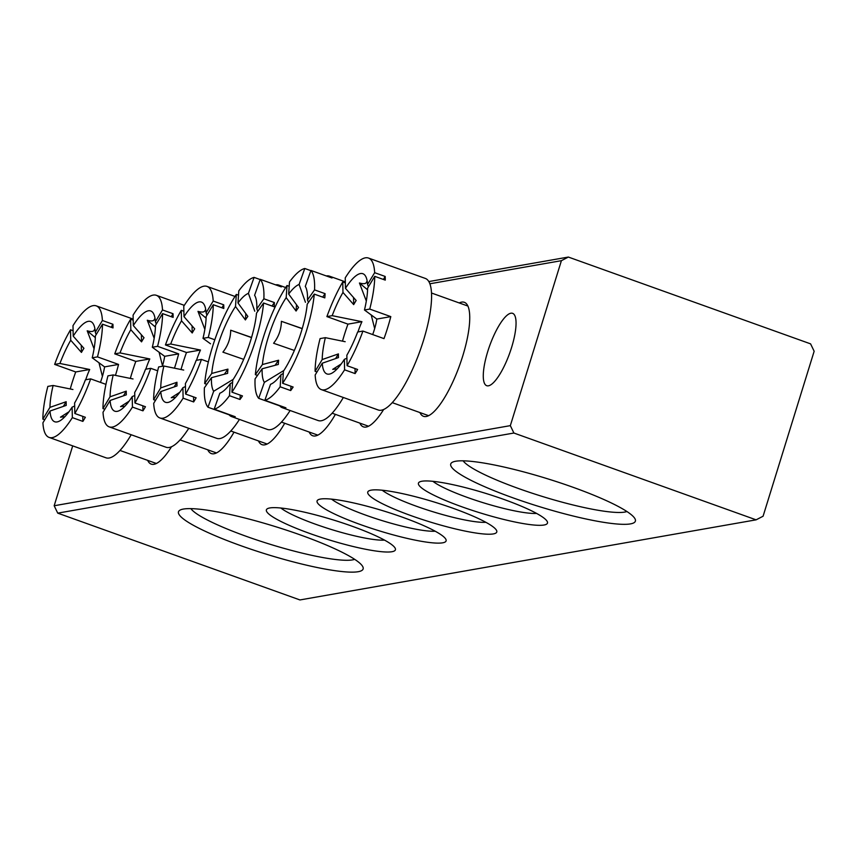 <?xml version="1.0" encoding="UTF-8"?>
<svg xmlns="http://www.w3.org/2000/svg" width="857" height="857" viewBox="0 0 857 857"><rect width="100%" height="100%" fill="white"/><g stroke="black" fill="none" stroke-linecap="round" stroke-linejoin="round"><path stroke-width="1.29" d="M459.202 302.939A60.558 16.819 109.7 0 1 468.04 306.377A60.558 16.819 109.7 0 1 462.737 355.998A60.558 16.819 109.7 0 1 428.928 415.516A60.558 16.819 109.7 0 1 419.919 412.56M573.097 487.301A96.648 14.515 17.2 0 1 634.962 518.721A96.648 14.515 17.2 0 1 513 497.853A96.648 14.515 17.2 0 1 452.442 462.223A96.648 14.515 17.2 0 1 573.097 487.301M463.144 460.83A87.339 13.112 -162.8 0 0 518.624 488.554A87.339 13.112 -162.8 0 0 626.917 511.522M300.85 535.111A96.648 14.515 17.2 0 1 362.715 566.531A96.648 14.515 17.2 0 1 240.753 545.663A96.648 14.515 17.2 0 1 180.195 510.033A96.648 14.515 17.2 0 1 300.85 535.111M190.886 508.64A87.339 13.112 -162.8 0 0 246.366 536.364A87.339 13.112 -162.8 0 0 354.669 559.332M351.895 526.144A67.542 10.145 17.2 0 1 395.12 548.105A67.542 10.145 17.2 0 1 309.902 533.525A67.542 10.145 17.2 0 1 267.577 508.63A67.542 10.145 17.2 0 1 351.895 526.144M280.85 508.019A58.222 8.741 -162.8 0 0 315.515 524.216A58.222 8.741 -162.8 0 0 384.514 540.114M402.576 517.253A67.542 10.145 17.2 0 1 445.811 539.203A67.542 10.145 17.2 0 1 360.583 524.623A67.542 10.145 17.2 0 1 318.268 499.727A67.542 10.145 17.2 0 1 402.576 517.253M331.541 499.128A58.222 8.741 -162.8 0 0 366.207 515.314A58.222 8.741 -162.8 0 0 435.195 531.211M503.948 499.449A67.542 10.145 17.2 0 1 547.184 521.399A67.542 10.145 17.2 0 1 461.955 506.819A67.542 10.145 17.2 0 1 419.63 481.923A67.542 10.145 17.2 0 1 503.948 499.449M432.903 481.323A58.222 8.741 -162.8 0 0 467.568 497.51A58.222 8.741 -162.8 0 0 536.568 513.407M453.267 508.351A67.542 10.145 17.2 0 1 496.492 530.301A67.542 10.145 17.2 0 1 411.264 515.721A67.542 10.145 17.2 0 1 368.949 490.825A67.542 10.145 17.2 0 1 453.267 508.351M382.222 490.225A58.222 8.741 -162.8 0 0 416.888 506.412A58.222 8.741 -162.8 0 0 485.887 522.309M511.608 347.417A38.426 10.67 -70.3 0 0 512.625 313.341A38.426 10.67 -70.3 0 0 487.719 351.616A38.426 10.67 -70.3 0 0 486.701 385.693A38.426 10.67 -70.3 0 0 511.608 347.417M171.529 446.722A60.558 16.819 109.7 0 1 156.681 463.326A60.558 16.819 109.7 0 1 147.672 460.37M234.025 432.164A60.558 16.819 109.7 0 1 216.778 452.775A60.558 16.819 109.7 0 1 207.769 449.818M383.679 409.464A60.558 16.819 109.7 0 1 368.831 426.068A60.558 16.819 109.7 0 1 359.822 423.112M335.398 414.36A60.558 16.819 109.7 0 1 318.151 434.97A60.558 16.819 109.7 0 1 309.141 432.014M54.173 505.748L510.333 425.64L513.9 433.031L756.11 519.835L299.95 599.943L57.73 513.139L54.173 505.748L72.706 445.876M510.333 425.64L561.399 260.678L429.882 283.774M284.706 423.262A60.558 16.819 109.7 0 1 267.459 443.872A60.558 16.819 109.7 0 1 258.45 440.916M428.843 281.567L568.362 257.057L810.583 343.861L814.15 351.252L763.084 516.225L756.11 519.835M513.9 433.031L57.73 513.139M568.362 257.057L561.399 260.678M204.855 329.356L197.988 311.359C202.37 312.58 204.791 312.162 205.219 310.084M196.521 360.294A26.621 7.392 109.7 0 1 200.474 350.042L170.704 344.021A53.23 14.783 -70.3 0 1 181.513 320.797L192.214 332.966A39.925 11.087 109.7 0 1 194.7 328.852L183.998 316.683L183.773 306.206A69.867 19.4 -70.3 0 1 203.87 286.195A69.867 19.4 -70.3 0 1 207.019 286.409A69.867 19.4 -70.3 0 1 213.189 301.043L206.087 312.805A53.23 14.783 -70.3 0 0 204.994 306.538A53.23 14.783 -70.3 0 0 183.998 316.683M206.944 315.162L206.087 312.805M203.002 338.354A53.23 14.783 -70.3 0 0 206.162 316.469L213.264 304.706A69.867 19.4 -70.3 0 1 208.272 337.433L203.002 338.354L210.522 343.796M155.513 400.348L153.628 399.673A69.867 19.4 -70.3 0 1 158.631 366.946L163.891 366.025A53.23 14.783 -70.3 0 0 160.741 387.91L176.96 382.265A39.925 11.087 109.7 0 0 177.035 385.929L160.816 391.574L153.703 403.336A69.867 19.4 -70.3 0 0 159.873 417.959L216.746 438.345A69.867 19.4 -70.3 0 0 219.885 438.559A69.867 19.4 -70.3 0 0 239.446 419.416M159.873 417.959A69.867 19.4 -70.3 0 0 163.023 418.173A69.867 19.4 -70.3 0 0 183.119 398.173L182.905 387.685L185.444 386.561M181.031 369.517A69.867 19.4 109.7 0 1 186.494 352.495L165.433 344.953L170.704 344.021M183.88 311.252L181.288 310.32A69.867 19.4 -70.3 0 0 165.433 344.953M181.288 310.32L181.513 320.797M160.816 391.574A53.23 14.783 -70.3 0 0 171.089 401.14A53.23 14.783 -70.3 0 0 182.905 387.685M160.741 387.91L153.628 399.673M193.543 396.898L193.65 401.944A69.867 19.4 -70.3 0 0 196.135 397.83L185.605 394.059L185.391 383.582A53.23 14.783 -70.3 0 0 196.189 360.347L201.459 359.426L208.358 361.9M214.807 339.768L208.272 337.433M185.605 394.059A69.867 19.4 -70.3 0 0 201.459 359.426M163.891 366.025L183.709 370.063M186.494 352.495L200.474 350.042M193.65 401.944L183.119 398.173M176.96 382.265L174.132 386.935M192.064 325.864L192.214 332.966M213.264 304.706L223.795 308.477A69.867 19.4 -70.3 0 0 223.72 304.813L221.909 307.802M223.72 304.813L213.189 301.043M175.696 397.22L171.25 397.723L179.745 392.313M206.109 318.161L197.988 311.359M257.796 311.295L256.811 308.895A53.23 14.783 -70.3 0 0 255.675 297.636A53.23 14.783 -70.3 0 0 254.593 295.311L260.26 279.339L281.332 286.891A69.867 19.4 109.7 0 0 278.761 285.06A69.867 19.4 109.7 0 0 275.622 284.845M240.292 395.152L239.992 399.469A69.867 19.4 -70.3 0 0 242.467 395.934L231.936 392.163L232.75 380.08A53.23 14.783 -70.3 0 0 256.522 313.126L263.581 303.003L274.111 306.785A69.867 19.4 -70.3 0 0 274.401 302.564L263.87 298.782A69.867 19.4 -70.3 0 0 260.26 279.339M229.151 414.542L229.065 414.777A69.867 19.4 -70.3 0 0 231.626 416.609A69.867 19.4 -70.3 0 0 235.236 416.727L214.175 409.175L219.842 393.213A53.23 14.783 -70.3 0 0 221.781 392.238A53.23 14.783 -70.3 0 0 230.287 383.615L232.601 382.393M238.503 295.194L236.328 294.412A69.867 19.4 -70.3 0 0 215.621 337.444A69.867 19.4 -70.3 0 0 204.684 383.561L211.743 373.448L227.93 369.131L224.363 374.23M260.185 279.575L254.09 277.389A69.867 19.4 -70.3 0 0 238.803 290.877L237.978 302.96L247.855 316.404A39.925 11.087 109.7 0 0 245.391 319.94L235.514 306.495A53.23 14.783 -70.3 0 0 211.743 373.448M231.936 392.163A69.867 19.4 -70.3 0 0 252.644 349.131A69.867 19.4 -70.3 0 0 263.581 303.003M263.87 298.782L256.811 308.895M236.328 294.412L235.514 306.495M254.09 277.389L248.423 293.362A53.23 14.783 -70.3 0 0 237.978 302.96M233.211 379.372L213.672 391.263L208.005 407.236L229.065 414.777M208.005 407.236A69.867 19.4 -70.3 0 1 204.395 387.793L211.454 377.68A53.23 14.783 -70.3 0 0 213.672 391.263M214.175 409.175A69.867 19.4 -70.3 0 0 229.462 395.698L230.287 383.615M248.423 293.362L254.754 311.198M206.816 384.332L204.684 383.561M227.93 369.131A39.925 11.087 109.7 0 0 227.641 373.352L211.454 377.68M245.82 313.63L245.391 319.94M274.401 302.564L271.98 306.024M239.992 399.469L229.462 395.698M231.626 416.609L267.427 429.443A69.867 19.4 -70.3 0 0 290.127 410.514M243.677 359.362L222.906 352.152C227.983 345.692 230.587 338.376 230.704 330.213L251.562 337.454M251.519 337.583L230.704 330.213M374.659 328.585L371.199 314.862M366.314 301L359.447 283.003C363.839 284.224 366.25 283.806 366.689 281.728M357.98 331.938A26.621 7.392 109.7 0 1 361.943 321.686L332.173 315.665A53.23 14.783 -70.3 0 1 342.971 292.441L353.684 304.61A39.925 11.087 109.7 0 1 356.169 300.496L345.457 288.327L345.242 277.85A69.867 19.4 -70.3 0 1 365.339 257.839A69.867 19.4 -70.3 0 1 368.489 258.053A69.867 19.4 -70.3 0 1 374.659 272.687L367.546 284.449A53.23 14.783 -70.3 0 0 366.464 278.182A53.23 14.783 -70.3 0 0 345.457 288.327M368.414 286.806L367.546 284.449M364.471 309.998A53.23 14.783 -70.3 0 0 367.632 288.113L374.734 276.35A69.867 19.4 -70.3 0 1 369.742 309.077L364.471 309.998L376.823 319.072A26.621 7.392 109.7 0 1 374.252 329.924A26.621 7.392 109.7 0 1 372.688 334.562M316.983 371.992L315.097 371.317A69.867 19.4 -70.3 0 1 320.09 338.59L325.36 337.669A53.23 14.783 -70.3 0 0 322.2 359.554L338.419 353.909A39.925 11.087 109.7 0 0 338.494 357.573L322.275 363.218L315.172 374.98A69.867 19.4 -70.3 0 0 321.343 389.603L378.216 409.989A69.867 19.4 -70.3 0 0 381.354 410.203A69.867 19.4 -70.3 0 0 421.837 345.585A69.867 19.4 -70.3 0 0 425.351 278.439L368.489 258.053M321.343 389.603A69.867 19.4 -70.3 0 0 324.492 389.817A69.867 19.4 -70.3 0 0 344.589 369.817L344.375 359.329L346.914 358.205M342.489 341.161A69.867 19.4 109.7 0 1 347.963 324.139L326.903 316.597L332.173 315.665M345.35 282.896L342.757 281.964A69.867 19.4 -70.3 0 0 326.903 316.597M342.757 281.964L342.971 292.441M322.275 363.218A53.23 14.783 -70.3 0 0 332.559 372.784A53.23 14.783 -70.3 0 0 344.375 359.329M322.2 359.554L315.097 371.317M355.012 368.542L355.119 373.588A69.867 19.4 -70.3 0 0 357.605 369.474L347.074 365.703L346.849 355.227A53.23 14.783 -70.3 0 0 357.658 331.991L362.929 331.07L383.99 338.622A69.867 19.4 -70.3 0 0 390.803 316.619L369.742 309.077M376.823 319.072L390.803 316.619M347.074 365.703A69.867 19.4 -70.3 0 0 362.929 331.07M325.36 337.669L345.178 341.707M347.963 324.139L361.943 321.686M355.119 373.588L344.589 369.817M338.419 353.909L335.601 358.58M353.534 297.508L353.684 304.61M374.734 276.35L385.264 280.121A69.867 19.4 -70.3 0 0 385.189 276.457L383.379 279.446M385.189 276.457L374.659 272.687M337.165 368.864L332.72 369.367L341.215 363.957M367.578 289.805L359.447 283.003M102.412 376.394L98.951 362.672M94.066 348.81L87.2 330.813C91.592 332.034 94.002 331.616 94.441 329.538M85.732 379.747A26.621 7.392 109.7 0 1 89.696 369.496L59.926 363.475A53.23 14.783 -70.3 0 1 70.724 340.25L81.436 352.42A39.925 11.087 109.7 0 1 83.922 348.306L73.209 336.137L72.995 325.66A69.867 19.4 -70.3 0 1 93.092 305.649A69.867 19.4 -70.3 0 1 96.241 305.863A69.867 19.4 -70.3 0 1 102.401 320.497L95.298 332.259A53.23 14.783 -70.3 0 0 94.216 325.992A53.23 14.783 -70.3 0 0 73.209 336.137M96.166 334.616L95.298 332.259M92.224 357.808A53.23 14.783 -70.3 0 0 95.373 335.923L102.486 324.16A69.867 19.4 -70.3 0 1 97.484 356.887L92.224 357.808L104.575 366.882A26.621 7.392 109.7 0 1 102.004 377.733A26.621 7.392 109.7 0 1 100.44 382.372M44.735 419.801L42.85 419.127A69.867 19.4 -70.3 0 1 47.842 386.4L53.113 385.479A53.23 14.783 -70.3 0 0 49.952 407.364L66.171 401.719A39.925 11.087 109.7 0 0 66.246 405.382L50.027 411.028L42.925 422.79A69.867 19.4 -70.3 0 0 49.095 437.413L105.968 457.799A69.867 19.4 -70.3 0 0 109.107 458.013A69.867 19.4 -70.3 0 0 131.196 434.745M49.095 437.413A69.867 19.4 -70.3 0 0 52.234 437.627A69.867 19.4 -70.3 0 0 72.342 417.627L72.117 407.15L74.666 406.014M70.242 388.971A69.867 19.4 109.7 0 1 75.716 371.949L54.655 364.407L59.926 363.475M73.102 330.706L70.51 329.774A69.867 19.4 -70.3 0 0 54.655 364.407M70.51 329.774L70.724 340.25M50.027 411.028A53.23 14.783 -70.3 0 0 60.311 420.594A53.23 14.783 -70.3 0 0 72.117 407.15M49.952 407.364L42.85 419.127M82.765 416.363L82.872 421.398A69.867 19.4 -70.3 0 0 85.357 417.284L74.827 413.513L74.602 403.036A53.23 14.783 -70.3 0 0 85.411 379.801L90.681 378.88L105.947 384.354M104.575 366.882L118.555 364.429L97.484 356.887M115.449 375.377A69.867 19.4 -70.3 0 0 118.555 364.429M74.827 413.513A69.867 19.4 -70.3 0 0 90.681 378.88M53.113 385.479L72.931 389.517M75.716 371.949L89.696 369.496M82.872 421.398L72.342 417.627M66.171 401.719L63.354 406.389M81.286 345.317L81.436 352.42M102.486 324.16L113.017 327.931A69.867 19.4 -70.3 0 0 112.942 324.267L111.131 327.256M112.942 324.267L102.401 320.497M64.918 416.673L60.472 417.177L68.967 411.767M95.331 337.615L87.2 330.813M162.509 365.843L159.048 352.12M154.164 338.258L147.297 320.261C151.689 321.482 154.099 321.054 154.539 318.986M145.829 369.196A26.621 7.392 109.7 0 1 149.793 358.944L120.023 352.923A53.23 14.783 -70.3 0 1 130.821 329.699L141.534 341.868A39.925 11.087 109.7 0 1 144.019 337.754L133.306 325.585L133.092 315.108A69.867 19.4 -70.3 0 1 153.189 295.097A69.867 19.4 -70.3 0 1 156.338 295.311A69.867 19.4 -70.3 0 1 162.498 309.945L155.396 321.707A53.23 14.783 -70.3 0 0 154.314 315.44A53.23 14.783 -70.3 0 0 133.306 325.585M156.263 324.064L155.396 321.707M152.321 347.256A53.23 14.783 -70.3 0 0 155.471 325.371L162.584 313.608A69.867 19.4 -70.3 0 1 157.581 346.324L152.321 347.256L164.673 356.33A26.621 7.392 109.7 0 1 162.369 366.293M104.833 409.25L102.947 408.575A69.867 19.4 -70.3 0 1 107.939 375.848L113.21 374.927A53.23 14.783 -70.3 0 0 110.05 396.802L126.268 391.156A39.925 11.087 109.7 0 0 126.343 394.82L110.124 400.465L103.022 412.238A69.867 19.4 -70.3 0 0 109.193 426.861L166.065 447.247A69.867 19.4 -70.3 0 0 169.204 447.461A69.867 19.4 -70.3 0 0 188.765 428.307M109.193 426.861A69.867 19.4 -70.3 0 0 112.331 427.075A69.867 19.4 -70.3 0 0 132.439 407.075L132.214 396.587L134.763 395.452M130.339 378.419A69.867 19.4 109.7 0 1 135.813 361.397L114.752 353.855L120.023 352.923M133.199 320.143L130.607 319.222A69.867 19.4 -70.3 0 0 114.752 353.855M130.607 319.222L130.821 329.699M110.124 400.465A53.23 14.783 -70.3 0 0 120.409 410.032A53.23 14.783 -70.3 0 0 132.214 396.587M110.05 396.802L102.947 408.575M142.862 405.8L142.969 410.846A69.867 19.4 -70.3 0 0 145.454 406.732L134.924 402.961L134.699 392.474A53.23 14.783 -70.3 0 0 145.508 369.249L150.778 368.328L157.677 370.802M164.673 356.33L178.652 353.877L157.581 346.324M174.474 368.189A69.867 19.4 -70.3 0 0 178.652 353.877M134.924 402.961A69.867 19.4 -70.3 0 0 150.778 368.328M113.21 374.927L133.028 378.965M135.813 361.397L149.793 358.944M142.969 410.846L132.439 407.075M126.268 391.156L123.451 395.838M141.384 334.755L141.534 341.868M162.584 313.608L173.114 317.379A69.867 19.4 -70.3 0 0 173.039 313.716L171.229 316.704M173.039 313.716L162.498 309.945M125.015 406.122L120.569 406.625L129.064 401.215M155.428 327.063L147.297 320.261M308.477 302.392L307.492 299.993A53.23 14.783 -70.3 0 0 306.367 288.734A53.23 14.783 -70.3 0 0 305.285 286.409L310.952 270.437L332.013 277.989A69.867 19.4 109.7 0 0 329.452 276.158A69.867 19.4 109.7 0 0 326.313 275.943M290.973 386.25L290.684 390.567A69.867 19.4 -70.3 0 0 293.148 387.032L282.617 383.261L283.442 371.177A53.23 14.783 -70.3 0 0 307.202 304.224L314.273 294.112L324.803 297.882A69.867 19.4 -70.3 0 0 325.082 293.662L314.551 289.88A69.867 19.4 -70.3 0 0 310.952 270.437M279.832 405.65L279.746 405.875A69.867 19.4 -70.3 0 0 282.307 407.707A69.867 19.4 -70.3 0 0 285.917 407.825L264.856 400.283L270.523 384.311A53.23 14.783 -70.3 0 0 272.462 383.336A53.23 14.783 -70.3 0 0 280.967 374.713L283.281 373.491M289.195 286.292L287.02 285.51A69.867 19.4 -70.3 0 0 266.302 328.542A69.867 19.4 -70.3 0 0 255.365 374.67L262.424 364.546L278.611 360.229L275.054 365.328M310.866 270.673L304.781 268.498A69.867 19.4 -70.3 0 0 289.484 281.974L288.67 294.058L298.536 307.502A39.925 11.087 109.7 0 0 296.072 311.037L286.195 297.593A53.23 14.783 -70.3 0 0 262.424 364.546M282.617 383.261A69.867 19.4 -70.3 0 0 303.335 340.229A69.867 19.4 -70.3 0 0 314.273 294.112M314.551 289.88L307.492 299.993M287.02 285.51L286.195 297.593M304.781 268.498L299.104 284.46A53.23 14.783 -70.3 0 0 288.67 294.058M283.903 370.47L264.352 382.361L258.685 398.334L279.746 405.875M258.685 398.334A69.867 19.4 -70.3 0 1 255.075 378.89L262.146 368.778A53.23 14.783 -70.3 0 0 264.352 382.361M264.856 400.283A69.867 19.4 -70.3 0 0 280.153 386.796L280.967 374.713M299.104 284.46L305.446 302.296M257.496 375.43L255.365 374.67M278.611 360.229A39.925 11.087 109.7 0 0 278.321 364.45L262.146 368.778M296.501 304.728L296.072 311.037M325.082 293.662L322.671 297.122M290.684 390.567L280.153 386.796M282.307 407.707L318.118 420.541A69.867 19.4 -70.3 0 0 343.346 397.487M294.358 350.459L273.597 343.25C278.675 336.79 281.267 329.484 281.385 321.311L302.242 328.552M302.21 328.681L281.385 321.311M267.148 444.033L230.769 430.996M235 296.447L207.019 286.409M285.692 287.545L278.761 285.06M317.829 435.131L281.45 422.094M428.618 415.677L392.238 402.64M467.901 306.056L431.521 293.019M156.37 463.487L119.991 450.45M133.178 319.104L96.241 305.863M216.467 452.935L180.088 439.898M184.319 305.349L156.338 295.311M345.328 281.846L329.452 276.158M368.521 426.229L332.141 413.192"/></g></svg>
